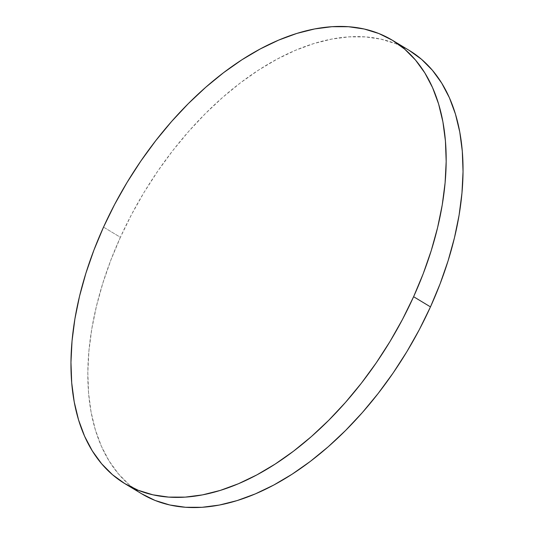 <?xml version="1.0" encoding="UTF-8"?>
<svg xmlns="http://www.w3.org/2000/svg" width="534" height="534" viewBox="0 0 534 534"><rect width="100%" height="100%" fill="white"/><g stroke="black" fill="none" stroke-linecap="round" stroke-linejoin="round"><path stroke-width="0.4" stroke-dasharray="2.67 2" d="M103.529 227.117L120.39 237.29A258.93 153.652 -58.9 0 0 141.684 493.79L129.328 484.859L118.495 473.945L109.17 461.082L101.453 446.404L95.406 430.05L91.1 412.168L88.564 392.937L87.823 372.545L88.898 351.185L91.761 329.064L96.4 306.396L102.762 283.394L110.785 260.285L120.39 237.29L103.529 227.117M409.184 50.376A258.93 153.652 -58.9 0 0 120.39 237.29L131.498 214.628L143.98 192.52L157.737 171.18L172.622 150.815L188.502 131.611L205.216 113.762L222.605 97.435L240.507 82.797L258.743 69.981L277.139 59.107L295.522 50.283L313.705 43.601L331.527 39.115L348.802 36.873L365.376 36.899L381.082 39.182L395.767 43.715L409.298 50.45"/><path stroke-width="0.8" d="M413.61 296.71A258.93 153.652 121.1 0 1 124.816 483.624A258.93 153.652 121.1 0 1 103.529 227.117A258.93 153.652 121.1 0 1 392.316 40.21A258.93 153.652 121.1 0 1 413.61 296.71L430.471 306.883L413.61 296.71L402.502 319.372L390.02 341.48L376.263 362.82L361.378 383.185L345.498 402.389L328.784 420.238L311.395 436.565L293.493 451.203L275.257 464.019L256.861 474.893L238.478 483.717L220.295 490.399L202.473 494.884L185.198 497.127L168.624 497.101L152.918 494.818L138.233 490.285L124.702 483.55L112.467 474.686L101.634 463.772L92.309 450.91L84.592 436.231L78.545 419.878L74.233 401.995L71.703 382.765L70.962 362.372L72.037 341.019L74.9 318.891L79.539 296.223L85.901 273.221L93.924 250.112L103.529 227.117L114.63 204.455L127.119 182.348L140.876 161.008L155.761 140.642L171.641 121.438L188.355 103.589L205.744 87.269L223.646 72.624L241.882 59.808L260.278 48.934L278.661 40.11L296.844 33.428L314.666 28.943L331.941 26.7L348.515 26.727L364.215 29.016L378.906 33.542L392.437 40.277L404.672 49.141L415.505 60.055L424.83 72.918L432.547 87.596L438.594 103.95L442.9 121.832L445.436 141.063L446.177 161.455L445.102 182.815L442.239 204.936L437.6 227.604L431.238 250.606L423.215 273.715L413.61 296.71M124.816 483.624L141.684 493.79A258.93 153.652 -58.9 0 0 430.471 306.883A258.93 153.652 -58.9 0 0 409.184 50.376L392.316 40.21M409.298 50.45L421.533 59.314L432.366 70.228L441.691 83.09L449.408 97.769L455.455 114.122L459.767 132.005L462.297 151.235L463.038 171.628L461.963 192.981L459.1 215.109L454.461 237.777L448.099 260.779L440.076 283.888L430.471 306.883L419.37 329.545L406.881 351.652L393.124 372.992L378.239 393.358L362.359 412.562L345.645 430.411L328.256 446.731L310.354 461.376L292.118 474.192L273.722 485.066L255.339 493.89L237.156 500.572L219.334 505.057L202.059 507.3L185.485 507.273L169.785 504.984L155.094 500.458L141.563 493.723"/></g></svg>
